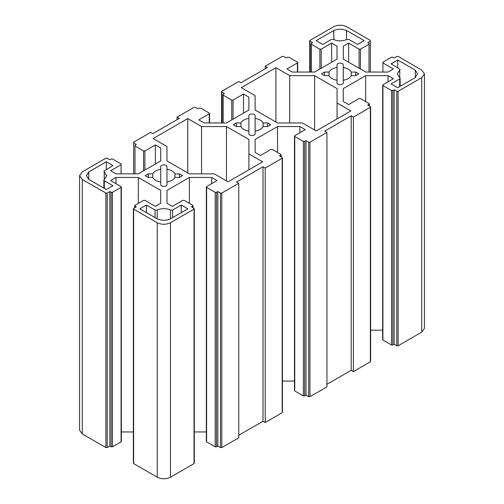 <?xml version="1.0" encoding="UTF-8"?>
<svg xmlns="http://www.w3.org/2000/svg" width="504" height="504" viewBox="0 0 504 504"><rect width="100%" height="100%" fill="white"/><g stroke="black" fill="none" stroke-linecap="round" stroke-linejoin="round"><path stroke-width="0.76" d="M104.246 171.801L106.753 175.65L104.246 179.506L104.246 171.801L103.862 171.209L112.934 165.602L106.319 161.784L106.319 169.42M421.703 77.679L421.703 332.161L398.116 345.776L398.116 91.293L421.703 77.679L424.437 73.861L421.703 70.043L398.116 56.429L396.799 56.429L394.153 57.954L392.83 57.191L391.507 57.191L382.914 62.156L382.914 62.918L393.378 68.96L388.023 72.053L365.677 72.053L343.287 59.125L343.287 46.223L348.642 43.13L359.113 49.178L360.429 49.178L369.029 44.213L369.029 43.451L367.706 42.689L370.352 41.158L370.352 40.396L370.352 72.053M370.352 40.396L346.771 26.781C342.361 24.721 337.951 24.721 333.547 26.781L309.96 40.396L309.96 41.158L309.96 40.396M309.96 72.053L309.96 41.158L312.606 42.689L311.283 43.451L311.283 44.213L319.882 49.178L321.206 49.178L331.67 43.13L337.025 46.223L337.025 59.125L314.635 72.053L292.288 72.053L286.933 68.96L297.398 62.918L297.398 62.156L288.805 57.191L287.482 57.191L286.159 57.954L283.519 56.429L282.196 56.429L265.224 66.226L267.429 67.498L240.981 82.769L238.776 81.497L221.804 91.293L221.804 92.056L221.804 91.293M311.283 43.451L311.283 72.053M297.398 72.053L297.398 62.156M221.804 122.951L221.804 92.056L224.45 93.58L223.127 94.349L223.127 95.111L231.727 100.069L233.043 100.069L243.514 94.028L248.869 97.121L248.869 110.023L226.479 122.951L204.133 122.951L198.778 119.858L209.242 113.816L209.242 113.053L200.649 108.089L199.326 108.089L198.003 108.851L195.357 107.327L194.04 107.327L177.068 117.123L179.273 118.396L152.825 133.661L150.62 132.394L133.648 142.191L133.648 142.953L133.648 142.191M223.127 94.349L223.127 122.951M209.242 122.951L209.242 113.053M133.648 173.849L133.648 142.953L136.294 144.478L134.971 145.24L134.971 146.009L143.571 150.967L144.887 150.967L155.358 144.925L160.713 148.018L160.713 160.921L138.323 173.849L115.977 173.849L110.622 170.755L121.086 164.713L121.086 163.945L112.493 158.987L111.17 158.987L109.847 159.749L107.201 158.225L105.884 158.225L82.297 171.839L79.563 175.65L79.563 430.139L82.297 433.957L82.297 179.468L79.563 175.65M134.971 145.24L134.971 173.849M121.086 173.849L121.086 163.945M82.297 179.468L105.884 193.082L105.884 447.571L107.201 447.571L107.201 193.082L105.884 193.082M107.201 193.082L109.847 191.558L111.17 192.32L112.493 192.32L121.086 187.362L121.086 186.593L110.622 180.552L115.977 177.458L138.323 177.458L160.713 190.386L160.713 203.288L155.358 206.382L144.887 200.34L143.571 200.34L134.971 205.298L134.971 206.067L136.294 206.829L133.648 208.354L133.648 209.116L133.648 208.354M121.086 441.082L121.086 186.593M134.971 205.298L134.971 207.591M157.229 477.219L133.648 463.604L133.648 209.116L157.229 222.73L157.229 477.219C161.639 479.279 166.049 479.279 170.453 477.219L170.453 222.73C166.049 224.79 161.639 224.79 157.229 222.73M170.453 222.73L194.04 209.116L194.04 462.842M194.04 208.354L194.04 209.116L194.04 208.354L191.394 206.829L192.717 206.067L192.717 205.298L184.118 200.34L182.794 200.34L172.33 206.382L166.975 203.288L166.975 190.386L189.365 177.458L211.712 177.458L217.067 180.552L206.602 186.593L206.602 187.362L215.195 192.32L216.518 192.32L217.841 191.558L220.481 193.082L220.481 447.571L221.804 447.571L221.804 193.082L220.481 193.082M192.717 207.591L192.717 205.298M206.602 186.593L206.602 441.082M221.804 193.082L238.776 183.286L236.571 182.013L263.019 166.748L265.224 168.021L282.196 158.225L282.196 411.944M282.196 157.456L282.196 158.225L282.196 157.456L279.55 155.931L280.873 155.169L280.873 154.407L272.273 149.442L270.957 149.442L260.486 155.484L255.131 152.391L255.131 139.495L277.521 126.561L299.867 126.561L305.222 129.654L294.758 135.702L294.758 136.464L303.351 141.422L304.674 141.422L305.997 140.66L308.643 142.191L308.643 396.673L309.96 396.673L309.96 142.191L308.643 142.191M280.873 156.694L280.873 154.407M294.758 135.702L294.758 390.184M309.96 142.191L326.932 132.394L324.727 131.122L351.175 115.851L353.38 117.123L370.352 107.327L370.352 361.047M370.352 106.565L370.352 107.327L370.352 106.565L367.706 105.034L369.029 104.271L369.029 103.509L360.429 98.545L359.113 98.545L348.642 104.586L343.287 101.499L343.287 88.597L365.677 75.669L388.023 75.669L393.378 78.756L382.914 84.804L382.914 85.567L391.507 90.531L392.83 90.531L394.153 89.769L396.799 91.293L396.799 345.776L398.116 345.776M369.029 105.796L369.029 103.509M382.914 84.804L382.914 339.286M398.116 91.293L396.799 91.293M382.914 62.156L382.914 72.053M369.029 72.053L369.029 43.451M415.271 70.195L415.271 77.528L417.507 73.861L415.309 70.169L397.681 59.989L391.066 63.806L400.138 69.42L399.754 70.012L399.754 77.71L400.138 78.303L399.678 78.939L399.678 86.575M415.271 77.572L397.681 87.728L391.066 83.91L399.678 78.939M399.754 77.71L397.246 73.861L399.754 70.012M226.453 126.548L248.894 139.507L248.894 153.884L262.691 161.847L228.085 181.824L214.294 173.861L189.391 173.861L166.95 160.902L166.95 146.525L153.153 138.562L187.759 118.585L201.55 126.548L226.453 126.548L226.453 180.879M343.274 80.268L343.274 82.858C343.445 85.176 336.867 85.176 337.037 82.858L337.037 80.268C332.999 79.531 330.334 77.994 329.055 75.663L324.57 75.663L321.457 73.861L324.57 72.059L329.055 72.059C330.334 69.728 332.999 68.191 337.037 67.448L337.037 64.865C336.867 62.54 343.445 62.54 343.274 64.865L343.274 67.448C347.313 68.191 349.978 69.728 351.256 72.059L355.742 72.059L358.854 73.861L355.742 75.663L351.256 75.663C349.978 77.994 347.313 79.531 343.274 80.268L343.274 67.448M157.172 218.881L157.172 210.061L155.049 210.017L155.049 217.652M157.172 210.061C161.62 208.171 166.068 208.171 170.516 210.061L170.516 218.881M172.639 217.652L172.639 210.017L170.516 210.061M172.639 210.017L181.257 205.046L187.866 208.864L170.194 219.019C165.961 220.714 161.727 220.714 157.494 219.019L139.822 208.864L146.431 205.046L155.049 210.017M174.945 173.855L179.43 173.855L182.542 175.65L179.43 177.452L174.945 177.452C173.666 179.783 171.001 181.32 166.963 182.064L166.963 184.653C167.133 186.971 160.555 186.971 160.726 184.653L160.726 182.064C156.687 181.32 154.022 179.783 152.743 177.452L148.258 177.452L145.146 175.65L148.258 173.855L152.743 173.855C154.022 171.518 156.687 169.987 160.726 169.243L160.726 166.654C160.555 164.336 167.133 164.336 166.963 166.654L166.963 169.243C171.001 169.987 173.666 171.518 174.945 173.855L174.945 177.452M314.609 75.65L337.05 88.61L337.05 102.986L350.847 110.949L316.241 130.927L302.45 122.963L277.547 122.963L255.106 110.011L255.106 95.628L241.309 87.665L275.915 67.687L289.706 75.65L314.609 75.65L314.609 129.982M248.882 133.755L248.882 131.166C244.843 130.429 242.178 128.892 240.899 126.554L236.414 126.554L233.302 124.759L236.414 122.957L240.899 122.957C242.178 120.626 244.843 119.089 248.882 118.346L248.882 115.763C248.711 113.438 255.289 113.438 255.118 115.763L255.118 118.346C259.157 119.089 261.822 120.626 263.101 122.957L267.586 122.957L270.698 124.759L267.586 126.554L263.101 126.554C261.822 128.892 259.157 130.429 255.118 131.166L255.118 133.755C255.289 136.074 248.711 136.074 248.882 133.755M346.506 39.608L346.506 30.498C342.273 28.804 338.039 28.804 333.805 30.498L316.134 40.648L322.743 44.465L331.361 39.495L333.484 39.451C337.932 41.347 342.38 41.347 346.828 39.451L348.951 39.495L357.569 44.465L364.178 40.648L346.55 30.473L346.55 39.589M104.322 188.37L104.322 180.734L103.862 180.098L104.246 179.506M104.322 180.734L112.934 185.705L106.319 189.523L88.691 179.342L86.493 175.65L88.691 171.965L106.319 161.784M421.703 332.161L424.437 328.35L424.437 73.861M396.799 345.776L394.153 344.251L392.83 345.013L391.507 345.013L382.914 340.055M382.637 330.151L370.623 330.151M370.352 361.809L353.38 371.606L351.175 370.339L326.932 384.331M326.932 132.394L326.932 386.877L309.96 396.673M308.643 396.673L305.997 395.149L304.674 395.911L303.351 395.911L294.758 390.946M294.481 381.049L282.467 381.049M282.196 412.707L265.224 422.503L263.019 421.231L238.776 435.229M238.776 183.286L238.776 437.774L221.804 447.571M220.481 447.571L217.841 446.046L216.518 446.809L215.195 446.809L206.602 441.844M206.325 431.947L194.311 431.947M194.04 463.604L170.453 477.219M133.648 462.842L133.648 463.604M133.377 431.947L121.363 431.947M121.086 441.844L112.493 446.809L111.17 446.809L109.847 446.046L107.201 447.571M105.884 447.571L82.297 433.957M177.068 119.668L177.068 117.123M265.224 68.771L265.224 66.226M217.841 191.558L217.841 446.046M305.997 140.66L305.997 395.149M394.153 89.769L394.153 344.251M240.899 122.957L240.899 126.554M255.118 118.346L255.118 131.166M248.882 131.166L248.882 118.346M263.101 122.957L263.101 126.554M243.514 94.028L243.514 113.117M248.869 97.121L248.869 110.023M299.867 126.561L299.867 132.747M277.521 126.561L277.521 152.473M255.131 139.495L255.131 152.391M248.894 153.884L248.894 169.81M166.95 146.525L166.95 160.902M187.759 118.585L187.759 172.916M201.55 126.548L201.55 173.861M263.019 166.748L263.019 421.231M265.224 168.021L265.224 422.503M337.05 102.986L337.05 118.912M289.706 75.65L289.706 122.963M275.915 67.687L275.915 122.018M255.106 95.628L255.106 110.011M353.38 117.123L353.38 371.606M351.175 115.851L351.175 370.339M160.726 182.064L160.726 169.243M166.963 169.243L166.963 182.064M152.743 173.855L152.743 177.452M88.729 179.367L88.729 171.99M146.431 205.046L146.431 212.682M181.257 205.046L181.257 212.682M160.713 148.018L160.713 160.921M155.358 144.925L155.358 164.008M160.713 190.386L160.713 203.288M115.977 177.458L115.977 183.645M138.323 177.458L138.323 203.364M109.847 191.558L109.847 446.046M211.712 177.458L211.712 183.645M189.365 177.458L189.365 203.364M166.975 190.386L166.975 203.288M329.055 72.059L329.055 75.663M337.037 80.268L337.037 67.448M351.256 75.663L351.256 72.059M333.768 30.473L333.768 39.589M333.805 30.498L333.805 39.608M397.681 59.989L397.681 67.624M337.025 46.223L337.025 59.125M331.67 43.13L331.67 62.219M348.642 43.13L348.642 62.219M343.287 46.223L343.287 59.125M343.287 88.597L343.287 101.499M388.023 75.669L388.023 81.85M365.677 75.669L365.677 101.575M236.414 122.957L236.414 126.554M267.586 122.957L267.586 126.554M231.727 100.069L231.727 119.921M233.043 100.069L233.043 119.158M304.674 141.422L304.674 395.911M303.351 141.422L303.351 395.911M179.43 173.855L179.43 177.452M148.258 173.855L148.258 177.452M143.571 150.967L143.571 170.818M144.887 150.967L144.887 170.056M111.17 192.32L111.17 446.809M112.493 192.32L112.493 446.809M215.195 192.32L215.195 446.809M216.518 192.32L216.518 446.809M324.57 72.059L324.57 75.663M355.742 72.059L355.742 75.663M321.206 49.178L321.206 68.26M319.882 49.178L319.882 69.023M360.429 49.178L360.429 69.023M359.113 49.178L359.113 68.26M392.83 90.531L392.83 345.013M391.507 90.531L391.507 345.013M103.862 180.098L103.862 188.105M400.138 86.31L400.138 78.303M133.377 463.22L133.377 208.738M221.533 91.671L221.533 122.951M309.689 40.78L309.689 72.053M194.311 208.738L194.311 463.22M282.467 157.84L282.467 412.329M370.623 106.942L370.623 361.431M222.856 122.951L222.856 94.727M209.519 122.951L209.519 113.432M294.481 390.569L294.481 136.08M281.144 156.851L281.144 154.785M134.7 207.749L134.7 205.682M121.363 441.466L121.363 186.978M206.325 441.466L206.325 186.978M192.988 207.749L192.988 205.682M311.012 72.053L311.012 43.829M297.675 72.053L297.675 62.534M369.3 105.953L369.3 103.887M382.637 339.671L382.637 85.182"/></g></svg>
